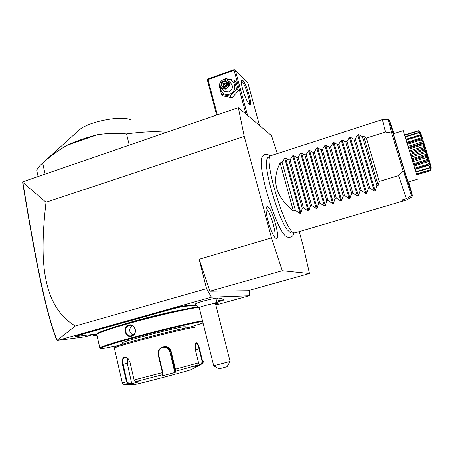 <?xml version="1.0" encoding="UTF-8"?>
<svg xmlns="http://www.w3.org/2000/svg" width="454" height="454" viewBox="0 0 454 454"><rect width="100%" height="100%" fill="white"/><g stroke="black" fill="none" stroke-linecap="round" stroke-linejoin="round"><path stroke-width="0.68" d="M277.298 153.548L271.526 135.678L238.327 107.626L244.218 136.399L271.509 237.879L282.263 270.754L309.458 273.541L303.403 246.76L299.231 231.625M287.461 237.153L286.173 236.421C276.548 230.865 256.828 166.312 261.998 157.26L262.423 156.386M276.185 238.356L276.015 238.293C272.003 237.3 263.712 209.487 266.657 206.933L267.639 206.701C272.321 208.153 281.026 240.262 276.185 238.356M238.327 107.626L22.723 181.816L22.848 182.417L46.019 202.268L244.218 136.399M22.723 181.816L22.7 182.792C35.804 262.9 45.786 311.784 56.534 339.66L57.38 340.46L211.422 297.194L249.24 295.77L249.263 290.373M57.38 340.46L84.966 336.806L90.936 335.137L96.77 334.377M216.467 304.872L249.24 295.77M96.935 335.217L93.751 335.642L96.838 334.78M215.44 303.414L217.415 298.301C218.624 297.285 204.107 300.593 197.706 302.801L195.067 304.072M217.284 299.033L221.558 298.448L223.89 299.833M215.854 305.082L217.994 304.208L217.568 304.095L217.818 303.635L218.261 303.76L218.028 304.157M217.818 303.635L215.508 303.715M195.918 305.082L184.965 305.809C181.895 306.149 176.964 307.25 170.165 309.1L81.272 334.059L75.409 336.249M46.019 202.268C39.804 256.283 44.537 278.506 49.883 294.124C55.28 308.544 63.77 319.162 75.358 325.983L206.542 288.687L211.422 297.194M75.358 325.983L57.022 340.313M206.542 288.687L199.13 259.24L271.509 237.879M309.458 273.541L247.924 290.747L209.93 291.23L199.13 259.24M209.93 291.23L282.263 270.754M57.011 340.267C46.053 312.102 36.053 263.042 22.848 182.417M93.132 334.848L93.751 335.642L93.564 334.797M215.412 366.809L218.947 368.886L227.068 366.719L230.104 361.48L215.434 303.431C216.138 302.795 205.776 305.196 201.184 306.739L199.227 307.619M213.709 365.782L230.116 361.463M199.21 307.562L213.715 365.799L217.67 368.171M224.009 299.901C223.731 299.651 221.28 300.06 216.643 301.127M215.877 302.71L224.004 299.958C223.936 299.64 221.478 300.037 216.637 301.155M216.235 302.041L216.677 301.836M122.069 322.573L122.376 322.959L81.561 334.445L75.801 336.488L97.099 333.906M122.376 322.959L127.863 321.421L127.631 321.012M188.223 305.514L187.95 306.03L184.676 306.331C181.719 306.666 176.969 307.727 170.42 309.509L127.863 321.421M187.95 306.03L189.982 305.888L190.277 305.377M196.366 305.536L189.982 305.888M215.616 304.152L215.911 303.686M217.568 304.095L215.644 304.152M122.279 324.689L133.68 321.341C149.877 316.864 164.569 313.3 177.758 310.661M198.063 306.91C188.416 308.084 164.013 313.442 140.547 319.639C117.064 325.836 99.068 331.675 97.36 333.491L97.173 333.786M202.501 320.768C192.995 322.289 167.526 328.214 143.141 334.66C118.727 341.107 100.544 346.708 99.789 347.889L100.084 348.167M198.756 307.341C189.034 308.538 164.354 313.964 140.598 320.24C116.82 326.511 98.614 332.407 96.901 334.218L96.821 334.723M131.49 336.153C125.083 338.179 122.427 326.608 128.902 325.047C135.542 322.947 138.254 334.57 131.49 336.153L131.564 335.716L131.229 335.795C125.486 337.18 123.414 326.789 129.169 325.439L129.645 325.336C135.604 324.071 137.488 334.377 131.564 335.716M202.66 321.415C193.637 322.817 167.969 328.781 143.339 335.29C118.681 341.805 100.578 347.395 100.476 348.405C100.419 348.786 102.298 348.644 106.117 347.985L118.948 345.386M189.749 327.215L203.057 323.004M122.467 342.986L122.432 342.861C121.791 341.652 174.126 327.913 183.717 326.772L185.663 326.789L185.947 327.947M193.779 326.88L191.474 326.931C180.232 328.299 115.305 345.295 115.185 346.901L115.095 347.043M194.965 327.589L192.621 327.652C181.169 329.093 114.493 346.55 114.425 348.127L114.408 348.32M203.284 361.435C203.097 363.098 202.79 363.841 202.359 363.665L198.409 365.862L194.25 367.138L197.689 365.13L198.585 362.859L195.356 349.733L195.424 343.916L196.366 342.844C197.575 343.014 198.625 344.972 199.516 348.734L202.705 361.645L201.797 363.887L201.48 363.575L198.177 365.498L198.023 364.88M195.419 343.922L196.094 343.332C197.212 343.485 198.182 345.329 199.011 348.865L202.2 361.781L201.48 363.575M197.689 365.13L175.602 371.213L175.238 372.399L162.43 375.816L162.736 374.641L162.424 372.626L158.219 354.932C155.943 346.64 169.614 343.105 171.169 351.583L175.409 369.181L175.602 371.213L175.079 370.935L174.722 372.093L169.892 351.986C168.53 348.212 165.914 346.748 162.033 347.599M122.279 382.767L126.518 381.865L122.535 364.511C121.7 357.826 123.511 355.822 127.96 358.495L130.037 362.423L134.095 379.975L135.752 381.621L139.282 381.797L131.728 383.641L128.215 383.471L126.518 381.865L127.109 381.706L123.125 364.358C122.353 360.686 122.921 358.382 124.822 357.446L128.147 358.739L128.664 359.33M135.752 381.621L162.736 374.641L163.048 374.136L162.838 372.513L158.633 354.829C158.111 351.322 159.473 348.82 162.714 347.304C166.646 346.408 169.297 347.877 170.653 351.719L175.079 370.935M196.366 342.844L196.043 343.349M198.409 365.862L198.177 365.498M202.325 363.688L191.293 369.641C183.268 372.24 138.249 384.09 135.428 384.339L135.082 384.339M124.146 384.3L128.215 383.471L128.454 383L127.109 381.706M131.728 383.641L127.296 363.314L127.546 358.2M162.43 375.816L163.048 374.136M175.238 372.399L174.722 372.093M131.876 383.165L128.454 383M131.961 325.552C128.641 329.19 128.987 332.345 133.011 335.035M129.237 145.025L126.552 133.941C115.679 133.124 105.884 133.402 97.162 134.776L66.959 145.359C59.128 149.786 51.03 155.682 42.67 163.054L42.256 163.406C39.424 165.863 37.586 168.173 36.746 170.329L38.051 176.277M126.552 133.941C142.403 131.745 155.648 131.206 166.283 132.324M42.67 163.054L45.071 173.871M131.041 119.975C121.615 115.112 87.843 121.678 78.888 130.27L78.389 130.718M66.959 145.359C75.551 141.319 85.624 137.795 97.162 134.776M259.506 125.52L247.856 82.855L235.297 70.222L247.538 115.407M249.206 104.097C246.187 101.827 240.075 83.281 241.42 80.415L242.748 80.358C246.783 83.962 253.377 107.666 249.371 104.233L249.206 104.097M217.347 114.817L208.034 79.552L234.077 70.279L245.92 114.045M234.077 70.279L234.559 69.785L234.105 69.627L208.097 78.888L207.609 79.382L207.421 80.142L216.637 115.061M235.297 70.222L234.559 69.785M208.034 79.552L207.609 79.382M241.29 81.158L242.084 81.589C245.296 84.376 251.039 103.081 248.9 103.779M219.571 85.006L219.123 85.585L221.444 94.319L223.385 95.947L232.051 97.684L238.424 90.704L236.074 82.009L234.236 80.256L225.49 78.57L224.781 79.246M232.051 97.684L230.184 96.066L236.602 89.024L234.236 80.256M238.424 90.704L236.602 89.024M221.444 94.319L230.184 96.066M220.355 87.406C220.979 92.939 224.032 95.192 229.514 94.171C237.924 91.64 235.512 77.923 227.006 79.739M223.828 90.567L224.849 91.447L228.89 91.856C233.01 89.268 233.555 86.266 230.53 82.849L228.481 80.954M223.237 79.535C219.027 82.242 218.516 85.307 221.711 88.734L225.808 89.143C229.979 86.51 230.536 83.468 227.465 80.012L223.237 79.535M223.215 79.881C228.703 77.702 231.148 86.782 225.53 88.53C220.037 90.675 217.631 81.624 223.215 79.881M221.881 81.851L220.973 85.397L223.459 87.753L226.864 86.555L227.777 82.997L225.28 80.647L221.881 81.851L222.449 82.378L221.694 85.335L223.743 87.27M225.28 80.647L225.286 81.38L222.449 82.378L226.296 85.925L223.164 86.629L223.918 83.695L226.699 82.713M227.777 82.997L227.346 83.269L226.603 86.3L223.708 87.282L226.597 86.3M226.864 86.555L226.574 86.277L227.346 83.275M223.459 87.753L223.708 87.282M220.973 85.397L221.694 85.335L223.816 87.247M226.733 82.742L226.296 85.925L226.705 85.772M226.591 86.203L226.296 85.925L226.154 86.419M291.389 232.998L290.588 232.919L287.206 229.73C279.136 219.832 265.17 174.109 266.532 162.05C266.668 159.609 267.134 158.117 267.928 157.566L267.979 157.532M382.376 119.618L270.783 155.705C262.883 157.691 285.299 232.272 293.993 232.845L294.998 232.868M280.129 162.907L293.38 211.019C275.663 196.701 271.248 180.664 280.129 162.907L282.11 162.271L284.766 158.344L285.606 158.071L288.88 160.109L290.066 159.729L292.699 155.801L293.545 155.529L296.876 157.555L298.074 157.169L300.684 153.242L301.53 152.97L304.912 154.984L306.115 154.604L308.703 150.671L309.56 150.399L312.993 152.402L314.208 152.016L316.767 148.083L317.63 147.811L321.12 149.809L322.34 149.417L324.877 145.49L325.739 145.212L329.292 147.198L330.518 146.807L333.032 142.874L333.9 142.596L337.509 144.576L338.735 144.179L341.226 140.246L342.1 139.968L345.766 141.937L347.004 141.54L349.466 137.607L350.346 137.324L354.069 139.282L355.312 138.884L357.752 134.952L358.632 134.668L375.186 190.793L376.956 185.782L378.227 185.397L379.255 181.424L398.589 175.562L406.324 198.71L402.148 199.947L402.794 201.122L407.244 199.72M391.842 132.699C392.199 132.074 392.551 132.267 392.903 133.277L404.208 170.63C404.48 171.669 404.264 171.935 403.561 171.436L403.163 171.135L391.643 133.067L388.244 119.306L389.271 120.066M406.324 198.71L411.398 195.651L411.88 194.431L407.652 180.488C404.923 172.787 392.562 131.949 393.499 133.748L403.226 130.661L404.588 135.127M408.26 181.969L412.414 195.685L411.943 196.883L406.937 199.908M402.437 199.862L402.811 201.116M416.732 174.847L403.226 130.661M419.95 132.823L420.347 132.988L420.211 132.613L418.35 130.99L404.645 135.32L418.599 130.826C420.841 133.011 421.323 133.697 420.041 132.869L419.207 132.489C421.885 135.099 422.197 136.035 420.143 135.292L420.188 135.428C422.827 137.937 423.241 139.219 421.431 139.282L421.488 139.457C424.019 141.637 424.507 143.18 422.946 144.094L423.009 144.287C425.37 145.944 425.892 147.641 424.575 149.377L424.643 149.582C426.783 150.552 427.305 152.277 426.21 154.746L426.272 154.95C428.162 155.126 428.644 156.743 427.719 159.808L427.77 159.99C429.399 159.326 429.807 160.722 428.996 164.189L429.036 164.342C430.409 162.855 430.715 163.934 429.949 167.594L430.193 167.367C431.124 165.54 431.232 166.346 430.523 169.785L431.249 168.037L430.681 170.636L416.721 174.847L414.922 168.996L428.99 164.723L414.911 168.956L413.719 165.057L428.457 160.557L427.594 160.444L413.611 164.711L407.034 143.186L421.465 138.674M404.645 135.32L405.904 139.469L419.797 135.105L421.125 135.235L420.903 134.571L405.853 139.299M421.431 139.282L421.04 139.026L422.214 138.555L421.919 137.641L419.995 135.791L406.109 140.15L405.904 139.469L419.819 135.099M406.109 140.15L407.039 143.186M413.611 164.711L413.713 165.057M416.721 174.852L430.636 170.653M430.681 170.63L416.715 174.83M430.409 170.698L431.016 168.536M430.54 169.841L416.517 174.194M430.523 169.785L416.426 173.905M430.216 169.745L430.823 167.271L430.165 167.469M430.823 167.271L430.693 166.777L429.756 167.997L415.898 172.191M429.756 167.997L429.983 167.702M429.949 167.594L415.733 171.652M429.609 167.452L430.171 164.847L415.058 169.433M430.171 164.847L429.955 164.076L428.99 164.723M428.843 164.728L429.036 164.342M428.996 164.189L428.621 163.968L414.678 168.207M428.621 163.968L429.189 161.38L414.008 166.005M429.189 161.38L428.899 160.387L428.457 160.557M427.594 160.444L427.77 159.99M427.719 159.808L427.322 159.519L413.327 163.798M427.322 159.519L427.935 157.118L412.714 161.777M427.935 157.118L427.594 155.966L412.363 160.637M427.594 155.966L426.107 155.444L412.09 159.746M426.107 155.444L426.272 154.95M426.21 154.746L425.801 154.422L411.778 158.73M425.801 154.422L426.505 152.351L411.267 157.044M426.505 152.351L426.136 151.131L410.893 155.83M426.136 151.131L424.484 150.092L410.461 154.422M424.484 150.092L424.643 149.582M424.575 149.377L424.167 149.048L410.144 153.378M424.167 149.048L425.006 147.431L409.769 152.147M425.006 147.431L424.632 146.228L409.406 150.949M424.632 146.228L422.85 144.775L408.844 149.128M422.85 144.775L423.009 144.287M422.946 144.094L422.538 143.787L408.543 148.14M422.538 143.787L423.537 142.721L408.339 147.448M423.537 142.721L423.19 141.62L408.004 146.358M423.19 141.62L421.312 139.894L407.357 144.253M421.312 139.894L421.488 139.457M421.04 139.026L407.096 143.39M421.919 137.641L406.79 142.38M419.995 135.791L420.188 135.428M420.143 135.292L419.774 135.116M420.903 134.571L418.985 132.761L405.184 137.108M419.173 132.398L405.047 136.66M420.211 132.613L419.797 132.744M418.321 130.803L404.514 134.883M418.128 130.587L420.222 132.108L418.582 130.786M420.024 132.012L420.302 132.256C419.814 129.112 430.982 165.398 431.277 167.929L431.26 168.133M382.393 119.612L385.48 132.035L366.412 138.107L363.671 136.217L378.227 185.397M375.186 190.793L374.289 191.06L369.738 187.962L355.312 138.884M350.346 137.324L366.747 193.33L368.472 188.342L369.738 187.962M366.747 193.33L365.85 193.597L361.293 190.51L347.004 141.54M342.1 139.968L358.354 195.85L360.039 190.89L361.293 190.51M358.354 195.85L357.463 196.117L352.9 193.046L338.735 144.179M333.9 142.596L350 198.364L351.646 193.427L352.9 193.046M350 198.364L349.12 198.625L344.546 195.566L330.518 146.807M325.739 145.212L341.697 200.855L343.303 195.946L344.546 195.566M341.697 200.855L340.823 201.122L336.244 198.075L322.34 149.417M317.63 147.811L333.44 203.341L335.007 198.449L336.244 198.075M333.44 203.341L332.566 203.602L327.981 200.572L314.208 152.016M309.56 150.399L325.229 205.81L326.755 200.94L327.981 200.572M325.229 205.81L324.36 206.071L319.769 203.052L306.115 154.604M301.53 152.97L317.057 208.261L318.543 203.42L319.769 203.052M317.057 208.261L316.194 208.522L311.597 205.52L298.074 157.169M293.545 155.529L308.93 210.701L310.383 205.889L311.597 205.52M308.93 210.701L308.073 210.962L303.471 207.972L290.066 159.729M285.606 158.071L300.849 213.13L302.262 208.341L303.471 207.972M300.849 213.13L299.998 213.391L295.389 210.412L282.11 162.271M293.38 211.019L295.389 210.412M358.632 134.668L362.417 136.614L363.671 136.217M398.589 175.562L403.163 171.135M379.255 181.424L366.412 138.107M391.643 133.067L385.48 132.035M376.956 185.782L362.417 136.614M368.472 188.342L354.069 139.282M360.039 190.89L345.766 141.937M351.646 193.427L337.509 144.576M343.303 195.946L329.292 147.198M335.007 198.449L321.12 149.809M326.755 200.94L312.993 152.402M318.543 203.42L304.912 154.984M310.383 205.889L296.876 157.555M302.262 208.341L288.88 160.109M274.755 237.164C276.832 233.469 269.937 210.582 266.169 208.658M216.881 301.825L216.325 301.859M81.561 334.445L81.272 334.059M118.71 324.02L118.437 323.623M131.904 320.314L131.637 319.917M170.42 309.509L170.165 309.1M184.676 306.331L184.965 305.809M186.117 306.234L186.407 305.712M191.009 305.9L191.287 305.389M216.444 304.169L216.7 303.709M118.749 325.728L133.499 321.319C149.627 316.784 169.989 311.938 181.271 309.917M202.2 361.781L203.273 361.395M199.516 348.734L195.379 349.824M134.095 379.975L162.838 372.513M174.881 369.318L198.585 362.859M158.219 354.932L158.633 354.829M171.169 351.583L169.892 351.986M122.535 364.511L127.296 363.314M128.902 325.047L129.169 325.439M393.885 133.624C388.176 115.855 387.847 115.736 392.903 133.277M411.398 195.651L403.561 171.436M404.208 170.63L411.88 194.431M412.414 195.685L408.628 181.855M357.752 134.952L374.289 191.06M349.466 137.607L365.85 193.597M341.226 140.246L357.463 196.117M333.032 142.874L349.12 198.625M324.877 145.49L340.823 201.122M316.767 148.083L332.566 203.602M308.703 150.671L324.36 206.071M300.684 153.242L316.194 208.522M292.699 155.801L308.073 210.962M284.766 158.344L299.998 213.391M195.004 303.987L199.204 307.591M216.32 301.87L216.813 301.842M75.801 336.488L75.302 336.181M96.753 334.405L99.789 347.889M97.36 333.491L96.901 334.218M100.476 348.405L99.749 347.968M122.739 344.172L122.432 342.861M114.374 348.173L122.291 382.807C123.284 384.232 124.033 384.725 124.527 384.288L135.428 384.339M162.714 347.304L162.123 347.554M115.185 346.901L114.425 348.127M130.082 325.285L129.645 325.336M78.888 130.27L42.256 163.406M224.849 91.447L221.711 88.734M269.46 155.552L270.124 156.131M293.789 232.947C293.568 235.779 291.757 237.277 288.352 237.442L286.173 236.421M268.779 155.052C265.925 153.429 263.666 154.161 261.998 157.26M267.928 157.566L270.783 155.705M290.969 233.01L294.374 232.936M294.833 232.919L402.794 201.122M418.003 179.041L408.118 182.009M388.21 119.306L382.421 119.623"/></g></svg>
